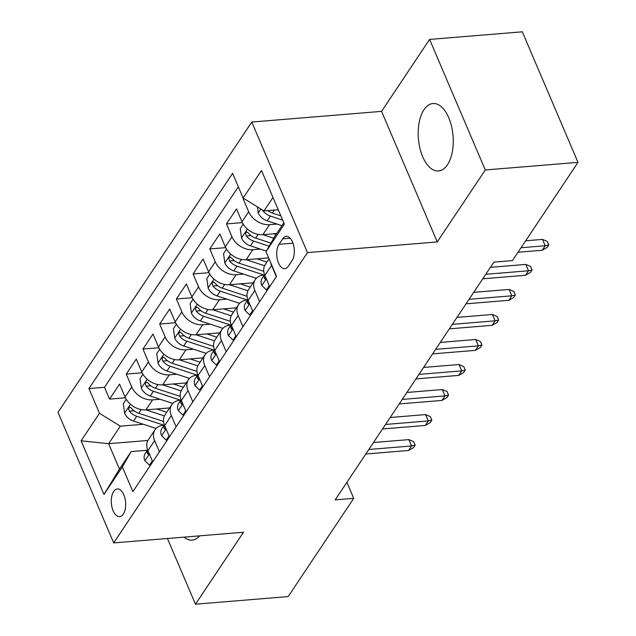 <?xml version="1.0" encoding="UTF-8"?>
<svg xmlns="http://www.w3.org/2000/svg" width="636" height="636" viewBox="0 0 636 636"><rect width="100%" height="100%" fill="white"/><g stroke="black" fill="none" stroke-linecap="round" stroke-linejoin="round"><path stroke-width="0.95" d="M447.466 164.764A33.827 17.379 -94.7 0 0 451.544 126.318A33.827 17.379 -94.7 0 0 432.949 103.525A33.827 17.379 -94.7 0 0 423.981 109.71A33.827 17.379 -94.7 0 0 419.903 148.156A33.827 17.379 -94.7 0 0 438.498 170.949A33.827 17.379 -94.7 0 0 447.466 164.764M123.297 514.071A13.881 7.131 -94.7 0 0 124.966 498.298A13.881 7.131 -94.7 0 0 117.342 488.949A13.881 7.131 -94.7 0 0 113.661 491.493A13.881 7.131 -94.7 0 0 111.984 507.266A13.881 7.131 -94.7 0 0 119.616 516.615A13.881 7.131 -94.7 0 0 123.297 514.071M251.776 122.04L58.003 412.359L113.693 542.913L307.466 252.603L251.776 122.04L381.568 111.372L437.258 241.934L485.284 169.979L429.594 39.424L381.568 111.372M429.594 39.424L522.307 31.8L577.997 162.363L485.284 169.979M243.572 198.321L243.183 198.901L244.351 198.806M276.684 233.547L262.851 234.684A17.347 12.489 -146.3 0 1 241.998 221.789L236.505 208.91L226.48 223.928L242.38 222.624M268.638 257.866L246.148 259.719A17.347 12.489 33.7 0 1 225.295 246.816L219.802 233.937L209.777 248.954L225.669 247.65M253.12 282.797L229.445 284.745A17.347 12.489 33.7 0 1 208.584 271.85L203.091 258.963L193.074 273.981L208.966 272.677M236.417 307.824L212.734 309.772A17.347 12.489 33.7 0 1 191.881 296.877L186.388 283.99L176.363 299.007L192.263 297.704M219.714 332.851L196.031 334.798A17.347 12.489 33.7 0 1 175.178 321.903L169.685 309.024L159.66 324.034L175.56 322.73M203.003 357.877L179.328 359.825A17.347 12.489 33.7 0 1 158.475 346.93L152.982 334.051L142.957 349.061L158.857 347.757M186.3 382.904L162.625 384.852A17.347 12.489 33.7 0 1 141.772 371.957L136.279 359.078L126.254 374.087L142.154 372.783M159.421 451.854L154.627 440.605A17.347 12.489 -146.3 0 1 155.033 429.753A17.347 12.489 -146.3 0 1 163.436 425.269L164.096 425.222M176.124 426.828L171.33 415.578A17.347 12.489 -146.3 0 1 171.736 404.727A17.347 12.489 -146.3 0 1 180.139 400.243L180.799 400.195M192.827 401.801L188.033 390.552A17.347 12.489 -146.3 0 1 188.439 379.7A17.347 12.489 -146.3 0 1 196.85 375.216L197.502 375.161M209.538 376.766L204.736 365.525A17.347 12.489 -146.3 0 1 205.142 354.673A17.347 12.489 -146.3 0 1 213.553 350.19L214.205 350.134M226.241 351.74L221.439 340.499A17.347 12.489 -146.3 0 1 221.845 329.647A17.347 12.489 -146.3 0 1 230.256 325.163L230.916 325.107M242.944 326.713L238.15 315.472A17.347 12.489 -146.3 0 1 238.556 304.62A17.347 12.489 -146.3 0 1 246.959 300.136L247.619 300.081M259.647 301.687L254.853 290.445A17.347 12.489 -146.3 0 1 255.259 279.594A17.347 12.489 -146.3 0 1 263.662 275.11L264.322 275.054M577.997 162.363L512.433 260.593L493.886 262.119L335.196 499.872L353.735 498.346L346.906 482.327M282.694 238.818L279.021 244.327A13.443 6.909 -94.7 0 0 277.399 259.607A13.443 6.909 -94.7 0 0 284.785 268.662A13.443 6.909 -94.7 0 0 288.354 266.206L292.027 260.696A13.443 6.909 -94.7 0 0 293.649 245.417A13.443 6.909 -94.7 0 0 286.256 236.361A13.443 6.909 -94.7 0 0 282.694 238.818L290.175 238.206M147.926 440.462L108.629 443.69L119.465 469.098L131.159 451.576L122.343 466.911L132.884 491.612L276.541 276.382L265.999 251.681L274.816 236.346L283.823 222.854M122.343 466.911L103.97 494.442L81.09 440.804L99.47 413.281L88.929 388.58L232.593 173.342L243.127 198.042L261.499 170.52L284.379 224.15L265.999 251.681M160.081 399.249L152.6 399.869A17.347 12.489 -146.3 0 1 131.747 386.974L126.254 374.087M169.597 407.93L145.922 409.878L152.6 399.869M176.784 374.222L169.303 374.843A17.347 12.489 -146.3 0 1 148.45 361.94L142.957 349.061M193.487 349.196L186.006 349.808A17.347 12.489 -146.3 0 1 165.153 336.913L159.66 324.034M210.19 324.169L202.717 324.781A17.347 12.489 -146.3 0 1 181.864 311.886L176.363 299.007M226.901 299.143L219.42 299.755A17.347 12.489 -146.3 0 1 198.567 286.86L193.074 273.981M243.604 274.116L236.123 274.728A17.347 12.489 -146.3 0 1 215.27 261.833L209.777 248.954M260.307 249.089L252.826 249.702A17.347 12.489 -146.3 0 1 231.973 236.807L226.48 223.928M277.01 224.063L269.529 224.675A17.347 12.489 -146.3 0 1 248.676 211.78L243.183 198.901M238.325 186.801L104.511 387.3L109.551 399.114L125.443 397.81M145.922 409.878A17.347 12.489 33.7 0 1 125.069 396.983L119.568 384.104L109.551 399.114M269.672 286.677L264.87 275.428A17.347 12.489 -146.3 0 1 265.276 264.576L269.076 258.892M276.35 276.66L271.556 265.419A17.347 12.489 -146.3 0 1 270.658 262.589M255.259 279.594L248.573 289.603A17.347 12.489 33.7 0 0 248.167 300.454L252.969 311.704M238.556 304.62L231.87 314.629A17.347 12.489 33.7 0 0 231.464 325.481L236.258 336.73M221.845 329.647L215.167 339.656A17.347 12.489 33.7 0 0 214.761 350.508L219.555 361.757M205.142 354.673L198.464 364.69A17.347 12.489 33.7 0 0 198.058 375.534L202.852 386.783M188.439 379.7L181.761 389.717A17.347 12.489 33.7 0 0 181.355 400.561L186.149 411.81M171.736 404.727L165.05 414.744A17.347 12.489 33.7 0 0 164.644 425.587L169.446 436.837M155.033 429.753L148.347 439.77A17.347 12.489 33.7 0 0 147.942 450.614L152.743 461.863M131.159 451.576L147.393 450.248M272.987 197.446L263.98 210.937L243.127 198.042M278.242 209.769L263.98 210.937M167.443 538.501L195.467 604.2L288.172 596.576L353.735 498.346M195.467 604.2L243.493 532.245L113.693 542.913M437.258 241.934L307.466 252.603M143.378 424.276L120.323 426.176L108.629 443.69L81.09 440.804M104.511 387.3L88.929 388.58M99.47 413.281L120.323 426.176M103.97 494.442L119.465 469.098M184.019 537.134A33.827 17.379 -94.7 0 0 192.104 540.099A33.827 17.379 -94.7 0 0 199.601 535.854M521.011 247.738L545.219 245.75L542.516 239.398L547.27 241.418L548.773 244.94L545.219 245.75L542.214 250.258L517.998 252.246M542.516 239.398L525.654 240.782M548.773 244.94L547.103 247.444L542.214 250.258M257.413 206.883L258.288 213.1A11.496 8.276 33.7 0 0 267.184 220.827L281.939 225.685M262.557 210.063L263.05 210.953A11.496 8.276 33.7 0 0 270.364 216.073L282.654 220.12M280.842 215.858L272.367 213.068A11.496 8.276 -146.3 0 1 267.772 210.627M269.259 285.715L266.428 289.96L261.754 285.405A11.496 8.276 -146.3 0 1 262.096 278.393L264.576 274.68M264.64 274.855A11.496 8.276 33.7 0 0 264.25 277.972L265.069 279.093L265.999 278.059M485.761 274.291L528.516 270.777L525.805 264.425L530.559 266.444L532.07 269.974L528.516 270.777L525.511 275.285L482.756 278.799M525.805 264.425L490.404 267.335M532.07 269.974L530.4 272.47L525.511 275.285M266.428 289.96L267.533 289.873M252.556 310.742L249.725 314.987L245.043 310.432A11.496 8.276 -146.3 0 1 245.385 303.42L247.873 299.707M247.937 299.882A11.496 8.276 33.7 0 0 247.547 302.998L248.366 304.119L249.296 303.086M469.058 299.317L511.813 295.804L509.102 289.452L513.856 291.471L515.367 295.001L511.813 295.804L508.808 300.311L466.053 303.825M509.102 289.452L473.701 292.361M515.367 295.001L513.689 297.497L508.808 300.311M249.725 314.987L250.83 314.9M235.853 335.768L233.022 340.014L228.34 335.458A11.496 8.276 -146.3 0 1 228.682 328.446L231.162 324.734M231.234 324.909A11.496 8.276 33.7 0 0 230.844 328.025L231.663 329.146L232.585 328.112M452.355 324.344L495.11 320.83L492.399 314.478L497.153 316.497L498.656 320.027L495.11 320.83L492.105 325.338L449.35 328.852M492.399 314.478L456.998 317.388M498.656 320.027L496.986 322.524L492.105 325.338M233.022 340.014L234.127 339.926M219.15 360.795L216.32 365.04L211.637 360.485A11.496 8.276 -146.3 0 1 211.979 353.481L214.459 349.76M214.531 349.935A11.496 8.276 33.7 0 0 214.141 353.052L214.96 354.173L215.882 353.147M435.652 349.371L478.407 345.857L475.696 339.505L480.45 341.524L481.953 345.054L478.407 345.857L475.394 350.364L432.639 353.878M475.696 339.505L440.295 342.414M481.953 345.054L480.283 347.55L475.394 350.364M216.32 365.04L217.425 364.953M243.206 224.126L240.241 228.562L241.585 238.126A11.496 8.276 33.7 0 0 250.481 245.854L266.349 251.077M262.906 234.684L273.726 238.246M273.639 233.802L276 234.573M270.92 243.119L255.664 238.095A11.496 8.276 -146.3 0 1 248.342 232.975L246.736 231.917L245.909 232.561L245.639 234.048L246.339 235.98A11.496 8.276 33.7 0 0 253.653 241.1L269.155 246.204M226.503 249.153L223.538 253.589L224.874 263.153A11.496 8.276 33.7 0 0 233.778 270.88L256.308 278.298M246.204 259.711L264.608 265.769M256.936 258.828L266.921 262.111M263.765 271.286L238.953 263.129A11.496 8.276 -146.3 0 1 231.639 258.001L230.025 256.944L229.206 257.588L228.928 259.075L229.636 261.006A11.496 8.276 33.7 0 0 236.95 266.126L263.312 274.8A33.175 23.89 33.7 0 0 264.163 275.07M209.793 274.18L206.835 278.616L208.171 288.18A11.496 8.276 33.7 0 0 217.075 295.907L239.605 303.324M229.501 284.737L247.905 290.795M240.233 283.855L250.218 287.138M247.062 296.312L222.25 288.156A11.496 8.276 -146.3 0 1 214.936 283.028L213.322 281.971L212.504 282.615L212.225 284.101L212.933 286.033A11.496 8.276 33.7 0 0 220.247 291.153L246.601 299.826A33.175 23.89 33.7 0 0 247.452 300.097M193.09 299.206L190.124 303.642L191.468 313.206A11.496 8.276 33.7 0 0 200.372 320.942L222.902 328.351M212.798 309.764L231.202 315.822M223.53 308.881L233.515 312.165M230.359 321.339L205.547 313.182A11.496 8.276 -146.3 0 1 198.233 308.055L196.619 306.997L195.801 307.641L195.522 309.128L196.23 311.06A11.496 8.276 33.7 0 0 203.544 316.179L229.898 324.853A33.175 23.89 33.7 0 0 230.749 325.123M202.447 385.829L199.609 390.067L194.934 385.519A11.496 8.276 -146.3 0 1 195.276 378.507L197.756 374.787M197.828 374.962A11.496 8.276 33.7 0 0 197.438 378.078L198.257 379.199L199.179 378.174M418.941 374.397L461.696 370.883L458.993 364.531L463.747 366.551L465.25 370.08L461.696 370.883L458.691 375.391L415.936 378.905M458.993 364.531L423.584 367.441M465.25 370.08L463.58 372.577L458.691 375.391M199.609 390.067L200.722 389.979M176.387 324.233L173.421 328.669L174.765 338.233A11.496 8.276 33.7 0 0 183.661 345.968L206.199 353.377M196.087 334.79L214.499 340.848M206.827 333.908L216.812 337.191M213.656 346.366L188.844 338.209A11.496 8.276 -146.3 0 1 181.53 333.081L179.916 332.024L179.09 332.668L178.819 334.154L179.527 336.086A11.496 8.276 33.7 0 0 186.841 341.206L213.195 349.88A33.175 23.89 33.7 0 0 214.046 350.15M185.744 410.856L182.906 415.093L178.231 410.546A11.496 8.276 -146.3 0 1 178.573 403.534L181.053 399.813M181.117 399.988A11.496 8.276 33.7 0 0 180.727 403.105L181.546 404.226L182.476 403.2M402.238 399.424L444.993 395.91L442.282 389.558L447.044 391.577L448.547 395.107L444.993 395.91L441.988 400.418L399.233 403.932M442.282 389.558L406.881 392.468M448.547 395.107L446.877 397.611L441.988 400.418M182.906 415.093L184.011 415.006M159.684 349.259L156.718 353.695L158.062 363.259A11.496 8.276 33.7 0 0 166.958 370.995L189.488 378.404M179.384 359.817L197.796 365.875M190.116 358.935L200.109 362.218M196.945 371.392L172.141 363.236A11.496 8.276 -146.3 0 1 164.827 358.108L163.214 357.05L162.387 357.694L162.116 359.181L162.816 361.113A11.496 8.276 33.7 0 0 170.138 366.233L196.492 374.906A33.175 23.89 33.7 0 0 197.343 375.176M169.033 435.883L166.203 440.128L161.52 435.573A11.496 8.276 -146.3 0 1 161.862 428.561L164.35 424.84M164.414 425.015A11.496 8.276 33.7 0 0 164.024 428.131L164.843 429.252L165.773 428.227M385.535 424.45L428.29 420.937L425.579 414.585L430.333 416.604L431.844 420.134L428.29 420.937L425.285 425.444L382.53 428.958M425.579 414.585L390.178 417.494M431.844 420.134L430.175 422.638L425.285 425.444M166.203 440.128L167.308 440.033M142.981 374.286L140.015 378.722L141.359 388.286A11.496 8.276 33.7 0 0 150.255 396.021L172.785 403.431M162.681 384.844L181.085 390.901M173.413 383.961L183.399 387.252M180.242 396.419L155.43 388.262A11.496 8.276 -146.3 0 1 148.116 383.134L146.511 382.077L145.684 382.729L145.413 384.208L146.113 386.139A11.496 8.276 33.7 0 0 153.427 391.267L179.789 399.933A33.175 23.89 33.7 0 0 180.64 400.203M152.33 460.909L149.5 465.155L144.817 460.599A11.496 8.276 -146.3 0 1 145.159 453.587L147.647 449.867M147.711 450.042A11.496 8.276 33.7 0 0 147.321 453.158L148.14 454.279L149.07 453.253M368.832 449.477L411.587 445.963L408.876 439.611L413.631 441.63L415.141 445.16L411.587 445.963L408.582 450.471L365.827 453.985M408.876 439.611L373.475 442.521M415.141 445.16L413.464 447.665L408.582 450.471M149.5 465.155L150.605 465.059M126.27 399.313L123.312 403.749L124.648 413.313A11.496 8.276 33.7 0 0 133.552 421.048L156.082 428.457M145.978 409.87L164.382 415.928M156.71 408.988L166.696 412.279M163.539 421.453L138.728 413.289A11.496 8.276 -146.3 0 1 131.414 408.161L129.8 407.104L128.981 407.755L128.703 409.234L129.41 411.166A11.496 8.276 33.7 0 0 136.724 416.294L163.086 424.959A33.175 23.89 33.7 0 0 163.937 425.23M162.625 384.852L169.303 374.843M179.328 359.825L186.006 349.808M196.031 334.798L202.717 324.781M212.734 309.772L219.42 299.755M229.445 284.745L236.123 274.728M246.148 259.719L252.826 249.702M262.851 234.684L269.529 224.675M241.998 221.789L248.676 211.78M125.069 396.983L131.747 386.974M141.772 371.957L148.45 361.94M158.475 346.93L165.153 336.913M175.178 321.903L181.864 311.886M191.881 296.877L198.567 286.86M208.584 271.85L215.27 261.833M225.295 246.816L231.973 236.807M264.87 275.428L271.556 265.419M248.167 300.454L254.853 290.445M231.464 325.481L238.15 315.472M214.761 350.508L221.439 340.499M198.058 375.534L204.736 365.525M181.355 400.561L188.033 390.552M164.644 425.587L171.33 415.578M147.942 450.614L154.627 440.605M292.997 243.175L279.021 244.327M260.832 208.998L258.248 212.861M270.364 216.073L267.184 220.827M274.355 210.087L272.367 213.068M263.884 210.882L263.05 210.953M261.865 285.524L266.325 278.838M265.896 277.837L264.25 277.972M245.162 310.551L249.622 303.865M249.193 302.863L247.547 302.998M228.459 335.577L232.919 328.892M232.49 327.89L230.844 328.025M211.756 360.604L216.216 353.918M215.787 352.916L214.141 353.052M247.428 229.071L241.545 237.888M253.653 241.1L250.481 245.854M258.129 234.406L255.664 238.095M250.989 235.598L246.339 235.98M230.725 254.098L224.842 262.914M236.95 266.126L233.778 270.88M241.426 259.432L238.953 263.129M234.286 260.625L229.636 261.006M214.014 279.132L208.139 287.941M220.247 291.153L217.075 295.907M224.715 284.459L222.25 288.156M217.576 285.651L212.933 286.033M197.311 304.159L191.436 312.968M203.544 316.179L200.372 320.942M208.012 309.486L205.547 313.182M200.873 310.678L196.23 311.06M195.045 385.631L199.513 378.945M199.084 377.943L197.438 378.078M180.608 329.186L174.733 337.994M186.841 341.206L183.661 345.968M191.309 334.512L188.844 338.209M184.17 335.705L179.527 336.086M178.342 410.657L182.802 403.971M182.381 402.97L180.727 403.105M163.905 354.212L158.022 363.021M170.138 366.233L166.958 370.995M174.606 359.539L172.141 363.236M167.467 360.731L162.816 361.113M161.639 435.684L166.099 428.998M165.67 427.996L164.024 428.131M147.202 379.239L141.319 388.047M153.427 391.267L150.255 396.021M157.903 384.565L155.43 388.262M150.764 385.758L146.113 386.139M144.936 460.71L149.396 454.025M148.967 453.023L147.321 453.158M130.499 404.265L124.616 413.074M136.724 416.294L133.552 421.048M141.192 409.592L138.728 413.289M134.053 410.784L129.41 411.166"/></g></svg>
